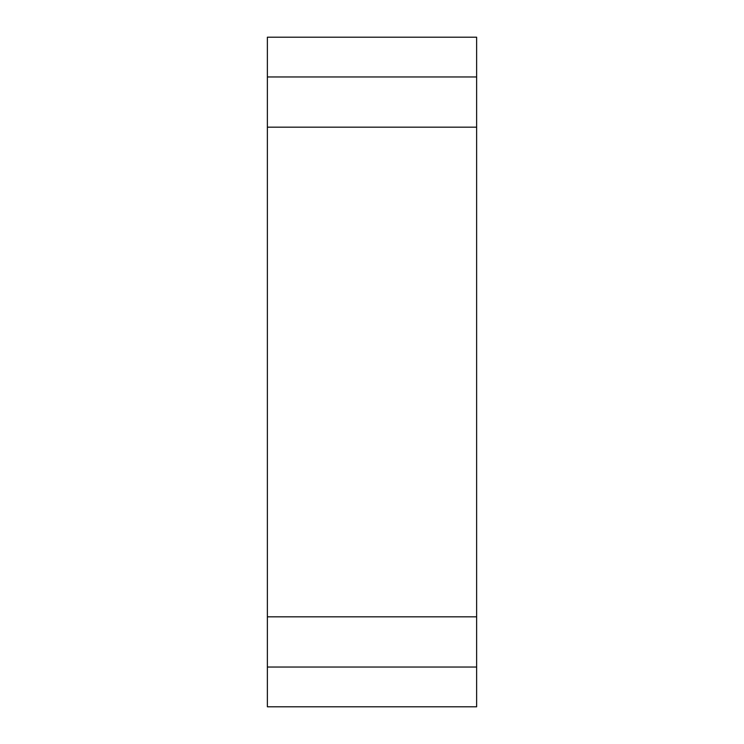 <?xml version="1.0" encoding="UTF-8"?>
<svg xmlns="http://www.w3.org/2000/svg" width="744" height="744" viewBox="0 0 744 744"><rect width="100%" height="100%" fill="white"/><g stroke="black" fill="none" stroke-linecap="round" stroke-linejoin="round"><path stroke-width="1.12" d="M267.375 616.822L267.375 127.178L476.625 127.178L476.625 706.8L267.375 706.8L267.375 616.822L476.625 616.822M267.375 667.043L476.625 667.043M267.375 37.2L476.625 37.2L476.625 76.958L267.375 76.958L267.375 37.2M267.375 127.178L267.375 76.958M476.625 127.178L476.625 76.958"/></g></svg>
